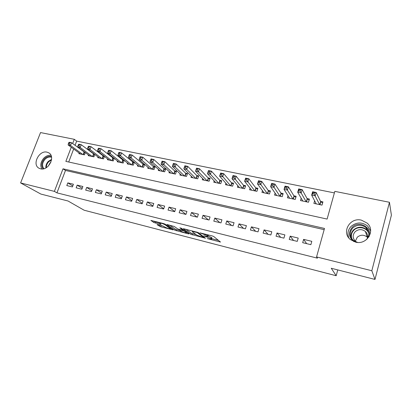 <?xml version="1.0" encoding="UTF-8"?>
<svg xmlns="http://www.w3.org/2000/svg" width="412" height="412" viewBox="0 0 412 412"><rect width="100%" height="100%" fill="white"/><g stroke="black" fill="none" stroke-linecap="round" stroke-linejoin="round"><path stroke-width="0.62" d="M207.293 238.61L220.502 242.06L213.756 236.524L212.247 235.927L199.933 232.857L207.324 235.643L207.972 236.514L203.688 235.829L210.923 238.471L211.547 239.3L207.293 238.61M47.035 152.157L48.745 152.821C55.903 156.478 48.425 171.135 40.531 168.817L39.022 168.235C31.739 164.63 39.094 149.973 47.035 152.157M361.386 220.147L367.082 223.062C375.909 230.354 366.886 245.331 355.546 242.112L350.457 239.599C341.115 232.476 349.814 217.098 361.386 220.147M157.575 224.617L157.034 224.669L160.768 226.78L173.189 229.901L165.124 224.164L163.626 223.577L150.89 220.415L153.856 222.521L161.051 224.483L159.429 222.995C161.118 223.098 163.003 223.695 165.083 224.777L170.527 228.83C168.868 228.722 167.025 228.14 164.985 227.089L162.642 225.915L157.575 224.617M324.156 229.664L65.493 170.439L56.954 192.857L317.456 258.18L316.56 256.923L324.496 228.444L63.015 168.817L54.389 191.379L20.6 182.933L40.536 132.571L74.289 139.313L72.666 143.561M56.954 192.857L54.389 191.379M71.255 147.254L65.853 161.38L327.107 219.076L334.827 191.364L389.453 202.277L391.4 215.188L374.992 279.429L331.253 268.258L336.187 275.736L84.146 210.223L68.057 201.01L40.834 194.052L20.6 182.933M374.992 279.429L371.83 270.741L316.56 256.923M190.905 234.34L205.47 238.198L198.29 232.595L183.314 228.66L190.905 234.34L191.271 233.213L196.205 234.67M188.459 233.903L174.915 230.231L166.891 224.483L174.333 226.502L177.546 228.809L179.024 229.386L183.196 230.375L179.864 227.846L181.357 228.227L189.087 233.872L188.459 233.903L188.588 233.506M336.187 275.736L337.758 269.917M77.173 185.127L76.158 187.841L81.854 189.221L82.869 186.492L77.173 185.127L82.194 188.31M96.382 189.731L95.368 192.492L101.259 193.918L102.269 191.137L96.382 189.731L101.548 193.125M116.251 194.485L115.236 197.302L121.334 198.78L122.343 195.947L116.251 194.485L121.566 198.126M136.81 199.413L135.8 202.282L142.114 203.811L143.118 200.922L136.81 199.413L142.279 203.332M158.1 204.512L157.096 207.437L163.636 209.018L164.635 206.077L158.1 204.512L163.724 208.76M180.157 209.796L179.163 212.777L185.941 214.42L186.935 211.418L180.157 209.796L185.905 214.41M203.034 215.275L202.045 218.319L209.075 220.018L210.058 216.954L203.034 215.275L208.323 219.838M226.765 220.956L225.786 224.066L233.079 225.833L234.057 222.701L226.765 220.956L231.559 225.467M251.402 226.858L250.434 230.035L258.01 231.868L258.978 228.67L251.402 226.858L255.661 231.302M277.003 232.991L276.045 236.236L283.925 238.141L284.877 234.876L277.003 232.991L280.685 237.358M303.618 239.367L302.676 242.683L310.869 244.666L311.812 241.329L303.618 239.367L306.672 243.652M290.182 236.143L289.229 239.429L297.263 241.37L298.211 238.069L290.182 236.143L293.555 240.474M264.077 229.896L263.113 233.104L270.844 234.974L271.802 231.745L264.077 229.896L268.058 234.299M238.965 223.881L237.992 227.022L245.428 228.825L246.402 225.658L238.965 223.881L243.502 228.356M214.786 218.087L213.802 221.167L220.966 222.897L221.944 219.802L214.786 218.087L219.833 222.624M191.492 212.51L190.499 215.522L197.4 217.196L198.388 214.163L191.492 212.51L197.013 217.098M169.028 207.128L168.034 210.084L174.688 211.696L175.682 208.724L169.028 207.128L174.729 211.567M147.362 201.937L146.358 204.836L152.78 206.391L153.779 203.477L147.362 201.937L152.903 206.021M126.438 196.926L125.433 199.768L131.634 201.272L132.638 198.414L126.438 196.926L131.83 200.706M106.229 192.09L105.22 194.876L111.209 196.328L112.219 193.522L106.229 192.09L111.472 195.602M86.7 187.409L85.681 190.148L91.474 191.549L92.489 188.799L86.7 187.409L91.788 190.694M67.81 182.887L66.79 185.575L72.394 186.93L73.408 184.226L67.81 182.887L72.754 185.972M389.453 202.277L371.83 270.741M334.395 192.914L76.663 141.12L74.289 139.313M76.663 141.12L75.056 145.343M73.66 149.01L68.706 162.009M84.553 152.023L83.811 151.868M79.114 153.007L78.862 153.666L84.46 154.85L85.31 152.589M94.199 154.042L93.23 153.841M88.477 154.958L88.22 155.648L93.905 156.848L94.786 154.49M104.015 156.097L102.809 155.844M97.994 156.936L97.726 157.657L103.51 158.883L104.421 156.411M113.99 158.182L112.543 157.878M107.676 158.95L107.398 159.707L113.274 160.948L114.217 158.363M124.146 160.304L122.441 159.949M117.513 160.994L117.229 161.787L123.209 163.049L124.187 160.335M127.524 163.07L127.226 163.899L133.308 165.186L134.291 162.426L132.51 162.055M137.706 165.181L137.397 166.051L143.582 167.36L144.56 164.573L142.753 164.192M148.062 167.323L147.738 168.24L154.031 169.574L155.01 166.757L153.171 166.371M158.599 169.502L158.265 170.465L164.666 171.819L165.645 168.982L163.77 168.59M169.322 171.711L168.972 172.731L175.491 174.111L176.465 171.243L174.554 170.846M180.24 173.957L179.874 175.038L186.502 176.444L187.475 173.545L185.534 173.138M191.348 176.238L190.967 177.387L197.719 178.813L198.687 175.888L196.709 175.476M202.663 178.556L202.261 179.776L209.131 181.228L210.099 178.278L208.086 177.855M214.183 180.904L213.756 182.207L220.76 183.69L221.718 180.703L219.668 180.276M225.915 183.288L225.467 184.684L232.6 186.193L233.553 183.18L231.467 182.743M237.868 185.704L237.394 187.208L244.661 188.748L245.609 185.699L243.482 185.256M250.048 188.155L249.548 189.778L256.944 191.343L257.891 188.269L255.723 187.815M262.465 190.638L261.924 192.399L269.469 193.995L270.406 190.885L268.202 190.426M275.118 193.146L274.541 195.067L282.225 196.694L283.162 193.552L280.912 193.084M288.024 195.679L287.401 197.791L295.234 199.444L296.161 196.272L293.869 195.793M301.187 198.224L300.508 200.562L308.495 202.251L309.417 199.042L307.079 198.553M314.619 200.778L313.872 203.389L322.019 205.114L322.936 201.87L320.551 201.37M65.493 170.439L63.015 168.817M211.629 239.042L211.861 237.76L211.49 238.914M208.163 235.916L211.861 237.76M208.06 236.246L208.287 234.933L207.911 236.107M211.753 238.656L218.581 240.402M185.9 229.232L191.271 233.213M203.054 237.384L203.528 237.369L197.214 232.548L192.347 231.426L192.45 231.858L196.859 235.164L203.054 237.384M186.924 232.296L186.667 232.229M179.9 230.493L176.727 229.68L176.357 230.792M169.61 225.096L175.285 229.118L176.727 229.68M180.801 231.137C182.83 232.198 184.715 232.785 186.445 232.904L184.597 231.287L183.124 230.715L178.973 229.726L180.801 231.137M153.743 221.064L155.71 221.98L159.449 222.928M159.794 225.184L164.002 226.42M315.747 203.786L315.901 203.24M312.708 193.722L314.124 194.016L314.511 192.662L313.094 192.373L312.708 193.722L311.663 195.113L312.626 191.75L316.159 192.466L315.195 195.839L311.663 195.113L316.241 203.888M322.611 203.018L320.649 201.571L316.159 192.466L314.511 192.662M319.635 204.609L314.124 194.016M313.094 192.373L312.626 191.75M302.47 200.979L302.573 200.613M298.7 190.859L300.085 191.142L300.477 189.803L299.086 189.52L298.7 190.859L297.711 192.239L298.685 188.912L302.14 189.618L301.172 192.95L297.711 192.239L302.83 201.051M309.103 200.134L307.192 198.759L302.14 189.618L300.477 189.803M306.157 201.756L300.085 191.142M299.086 189.52L298.685 188.912M284.975 188.047L286.335 188.325L286.726 187.007L285.367 186.729L284.038 189.422L285.016 186.136L288.41 186.827L287.432 190.123L284.038 189.422L289.677 198.27M295.857 197.312L293.993 195.994L288.41 186.827L286.726 187.007M292.942 198.96L286.335 188.325M285.367 186.729L285.016 186.136M353.975 241.638C348.624 237.358 348.042 232.564 352.224 227.259C359.027 219.869 372.999 227.779 368.894 236.936M366.52 239.588C369.703 235.463 369.543 231.487 366.036 227.666C361.561 224.36 357.158 224.442 352.827 227.918C349.263 232.188 349.407 236.339 353.259 240.371L357.539 242.411M355.345 241.211L357.271 237.219C360.515 234.619 363.822 234.567 367.185 237.055L367.514 237.379M356.828 242.246L355.499 241.344C352.528 238.213 352.42 234.995 355.18 231.688C358.533 229 361.947 228.933 365.413 231.487C367.612 233.692 368.137 236.215 366.984 239.053M370.656 230.957L367.607 226.028C362.045 221.893 356.565 221.986 351.168 226.312C347.955 229.742 347.162 233.604 348.799 237.894M351.297 238.007C350.55 234.922 351.307 232.208 353.568 229.855C357.853 226.415 362.21 226.337 366.634 229.618L368.668 232.471M43.121 168.884C40.958 165.742 41.406 162.354 44.47 158.718C46.7 156.617 49.013 155.885 51.407 156.519M51.557 157.255C49.322 156.622 47.159 157.291 45.068 159.264C42.209 162.668 41.808 165.825 43.868 168.724M48.261 166.144L50.068 162.925L50.887 162.22M50.97 155.303C48.462 155.015 46.113 155.927 43.914 158.038C40.695 161.741 39.99 165.387 41.803 168.977M271.523 185.292L272.857 185.565L273.249 184.262L271.915 183.989L270.638 186.667L271.626 183.412L274.948 184.087L273.965 187.352L270.638 186.667L276.776 195.54M282.864 194.546L281.046 193.285L274.948 184.087L273.249 184.262M279.975 196.22L272.857 185.565M271.915 183.989L271.626 183.412M258.334 182.593L259.642 182.861L260.039 181.568L258.736 181.301L257.505 183.958L258.494 180.744L261.754 181.409L260.765 184.633L257.505 183.958L264.118 192.862M270.118 191.838L268.346 190.627L261.754 181.409L260.039 181.568M267.259 193.527L259.642 182.861M258.736 181.301L258.494 180.744M245.408 179.946L246.69 180.209L247.092 178.932L245.81 178.669L244.625 181.311L245.624 178.128L248.817 178.777L247.823 181.965L244.625 181.311L251.696 190.236M257.613 189.18L255.883 188.021L248.817 178.777L247.092 178.932M254.781 190.885L246.69 180.209M245.81 178.669L245.624 178.128M232.734 177.351L233.99 177.608L234.392 176.346L233.135 176.089L231.997 178.71L232.996 175.558L236.133 176.197L235.128 179.354L231.997 178.71L239.506 187.656M245.336 186.574L243.652 185.462L236.133 176.197L234.392 176.346M242.534 188.294L233.99 177.608M233.135 176.089L232.996 175.558M220.302 174.806L221.532 175.059L221.934 173.807L220.703 173.555L219.606 176.156L220.616 173.045L223.685 173.668L222.681 176.789L219.606 176.156L227.537 185.122M233.29 184.02L231.642 182.949L223.685 173.668L221.934 173.807M230.509 185.75L221.532 175.059M220.703 173.555L220.616 173.045M208.106 172.309L209.311 172.556L209.718 171.32L208.508 171.073L207.452 173.658L208.467 170.573L211.48 171.186L210.47 174.276L207.452 173.658L215.79 182.64M221.46 181.512L219.853 180.482L211.48 171.186L209.718 171.32M218.71 183.258L210.47 174.276L209.311 172.556M208.508 171.073L208.467 170.573M196.138 169.862L197.322 170.105L197.729 168.879L196.545 168.637L195.53 171.201L196.545 168.148L199.506 168.75L198.491 171.809L195.53 171.201L204.254 180.198M209.847 179.05L208.281 178.061L199.506 168.75L197.729 168.879M207.123 180.806L198.491 171.809L197.322 170.105M196.545 168.637L196.545 168.148M184.396 167.457L185.56 167.694L185.967 166.484L184.803 166.247L183.829 168.791L184.844 165.773L187.748 166.36L186.734 169.389L183.829 168.791L192.929 177.799M198.44 176.635L196.915 175.682L187.748 166.36L185.967 166.484M195.741 178.396L186.734 169.389L185.56 167.694M184.803 166.247L184.844 165.773M172.87 165.099L174.013 165.33L174.42 164.131L173.277 163.899L172.34 166.427L173.364 163.435L176.212 164.017L175.193 167.014L172.34 166.427L181.8 175.445M187.233 174.261L185.745 173.349L176.212 164.017L174.42 164.131M184.561 176.032L175.193 167.014L174.013 165.33M173.277 163.899L173.364 163.435M161.555 162.781L162.678 163.008L163.09 161.823L161.968 161.592L161.061 164.105L162.086 161.143L164.888 161.715L163.863 164.682L161.061 164.105L170.867 173.133M176.228 171.933L174.776 171.052L164.888 161.715L163.09 161.823M173.581 173.71L163.863 164.682L162.678 163.008M161.968 161.592L162.086 161.143M150.859 159.331L150.447 160.505L151.549 160.732L151.961 159.557L150.859 159.331L151.019 158.893L153.769 159.454L152.739 162.39L149.989 161.823L160.124 170.862M165.413 169.646L163.997 168.796L153.769 159.454L151.961 159.557M162.792 171.423L152.739 162.39L151.549 160.732M149.989 161.823L150.447 160.505M139.951 157.111L139.539 158.275L140.621 158.496L141.033 157.327L139.951 157.111L140.147 156.684L142.846 157.235L141.816 160.144L139.117 159.588L149.566 168.626M154.788 167.401L153.408 166.582L142.846 157.235L141.033 157.327M152.188 169.183L141.816 160.144L140.621 158.496M139.117 159.588L139.539 158.275M129.239 154.927L128.822 156.081L129.883 156.297L130.3 155.144L129.239 154.927L129.471 154.515L132.118 155.051L131.088 157.935L128.436 157.389L139.194 166.433M144.344 165.197L132.118 155.051L130.3 155.144M141.769 166.978L131.088 157.935L129.883 156.297M128.436 157.389L128.822 156.081M118.713 152.785L118.296 153.923L119.341 154.139L119.758 152.996L118.713 152.785L118.98 152.383L121.586 152.909L120.551 155.762L117.945 155.226L128.992 164.275M134.075 163.028L121.586 152.909L119.758 152.996M131.526 164.81L120.551 155.762L119.341 154.139M117.945 155.226L118.296 153.923M108.371 150.679L107.959 151.807L108.984 152.018L109.396 150.885L108.371 150.679L108.67 150.287L111.23 150.807L110.195 153.63L107.635 153.104L118.965 162.153M123.981 160.896L111.23 150.807L109.396 150.885M121.458 162.678L110.195 153.63L108.984 152.018M107.635 153.104L107.959 151.807M98.21 148.608L97.799 149.726L98.803 149.932L99.22 148.814L98.21 148.608L98.545 148.227L101.058 148.737L100.023 151.539L97.505 151.019L109.108 160.067M114.057 158.8L101.058 148.737L99.22 148.814M111.554 160.587L100.023 151.539L98.803 149.932M97.505 151.019L97.799 149.726M88.23 146.574L87.813 147.681L88.801 147.887L89.219 146.775L88.23 146.574L88.59 146.203L91.062 146.708L90.022 149.479L87.55 148.969L99.41 158.017M104.298 156.74L91.062 146.708L89.219 146.775M101.816 158.522L90.022 149.479L88.801 147.887M87.55 148.969L87.813 147.681M78.414 144.576L77.997 145.673L78.97 145.874L79.387 144.772L78.414 144.576L78.805 144.215L81.231 144.71L80.191 147.455L77.76 146.955L89.873 155.999M94.698 154.716L81.231 144.71L79.387 144.772M92.242 156.498L80.191 147.455L78.97 145.874M77.76 146.955L77.997 145.673M68.763 142.609L68.346 143.7L69.304 143.896L69.721 142.804L68.763 142.609L69.18 142.258L71.575 142.743L70.529 145.467L68.14 144.972L80.489 154.011M85.258 152.728L71.575 142.743L69.721 142.804M82.822 154.505L70.529 145.467L69.304 143.896M68.14 144.972L68.346 143.7M201.092 233.094L201.005 233.367M204.805 235.973L204.718 236.236M211.289 237.312L210.923 238.471M206.299 236.344L206.211 236.617M207.607 234.747L207.324 235.643M202.606 233.475L202.519 233.753M219.915 241.478L219.766 241.952M204.908 237.662L204.764 238.095M192.718 233.779L192.352 234.902M203.724 236.756L203.528 237.369M197.338 232.162L197.214 232.548M196.251 231.863L196.163 232.136M194.67 231.462L194.582 231.735M175.285 229.118L174.915 230.231M183.34 229.675L183.155 230.241M186.528 232.002L186.342 232.559M184.782 230.725L184.597 231.287M183.443 229.752L183.124 230.715M179.714 229.561L179.627 229.819M170.558 227.965L170.388 228.475M165.263 224.257L165.083 224.777M160.556 224.04L160.433 224.396M155.71 221.98L155.329 223.093M154.237 221.404L153.856 222.521M172.685 229.453L172.561 229.814M161.138 225.688L160.768 226.78M159.691 225.158L159.331 226.224M320.649 201.571L319.784 204.64M320.824 201.751L319.995 204.687M307.192 198.759L306.317 201.792M307.378 198.934L306.538 201.839M293.993 195.994L293.112 198.996M294.183 196.174L293.344 199.048M368.822 233.712C367.283 227.651 358.213 225.606 353.851 230.226C351.405 232.826 350.782 235.767 351.982 239.037M45.881 167.921C45.67 165.521 46.489 163.337 48.328 161.375L51.603 159.377M51.536 159.902L48.75 161.715C47.086 163.471 46.283 165.449 46.345 167.648M281.046 193.285L280.16 196.256M281.247 193.465L280.397 196.308M268.346 190.627L267.455 193.568M268.552 190.808L267.697 193.619M255.883 188.021L254.987 190.931M256.094 188.202L255.239 190.983M243.652 185.462L242.75 188.341M243.868 185.642L243.008 188.397M231.642 182.949L230.741 185.802M231.868 183.129L231.003 185.858M219.853 180.482L218.947 183.304M220.085 180.662L219.215 183.361M208.281 178.061L207.37 180.858M208.518 178.242L207.643 180.914M196.915 175.682L195.999 178.453M197.152 175.862L196.277 178.509M185.745 173.349L184.828 176.089M185.992 173.524L185.112 176.145M174.776 171.052L173.854 173.766M175.028 171.232L174.142 173.828M163.997 168.796L163.075 171.485M164.254 168.977L163.368 171.547M153.408 166.582L152.476 169.244M153.666 166.757L152.775 169.306M142.995 164.403L142.063 167.04M143.258 164.579L142.367 167.102M132.762 162.261L131.83 164.872M133.03 162.441L132.139 164.939M122.699 160.155L121.767 162.745M122.972 160.335L122.076 162.812M112.806 158.09L111.868 160.649M113.084 158.265L112.188 160.716M103.077 156.05L102.14 158.594M103.355 156.23L102.459 158.661M93.509 154.047L92.566 156.565M93.787 154.227L92.891 156.637M84.094 152.079L83.152 154.577M84.378 152.255L83.481 154.644M48.745 152.821L49.255 153.166M203.76 236.787L203.564 237.4M192.517 230.916L192.347 231.426M183.407 229.726L183.216 230.298M186.698 232.126L186.507 232.708M179.081 229.402L178.973 229.726M170.764 228.109L170.589 228.65M159.578 222.547L159.429 222.995M365.413 231.487L367.185 237.055M366.036 227.666L366.634 229.618L368.73 232.615"/></g></svg>
